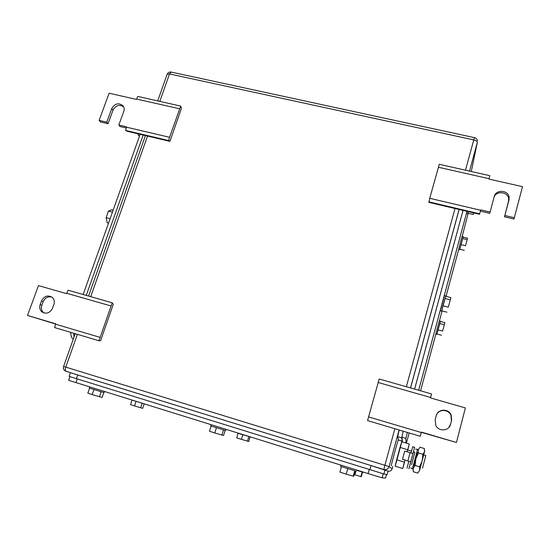 <?xml version="1.0" encoding="UTF-8"?>
<svg xmlns="http://www.w3.org/2000/svg" width="550" height="550" viewBox="0 0 550 550"><rect width="100%" height="100%" fill="white"/><g stroke="black" fill="none" stroke-linecap="round" stroke-linejoin="round"><path stroke-width="0.82" d="M112.207 302.796L98.986 340.759L100.636 340.622L113.266 304.329L112.207 302.796L68.117 290.214L66.536 293.645L38.466 285.601L27.5 315.459L55.612 324.019M99.873 337.315L55.55 324.184L54.677 327.587L98.986 340.759M27.5 315.459L55.688 323.806L55.55 324.184M110.811 305.91L66.674 293.274M40.177 304.556L41.491 300.96C44.199 296.024 47.768 294.807 52.188 297.309C54.216 299.221 54.773 301.634 53.859 304.562L52.552 308.172C49.906 313.067 46.365 314.325 41.951 311.939C39.827 310.014 39.236 307.553 40.177 304.556L41.828 305.339L43.134 301.764L41.491 300.96M51.872 297.055C47.926 296.244 45.018 297.811 43.134 301.764M41.828 305.339C40.892 308.323 41.484 310.778 43.601 312.689L44.021 312.998M421.334 432.341L456.459 442.482L421.403 432.101L420.283 436.281L367.544 420.599L379.191 378.991L431.578 393.944L430.629 397.506L378.159 382.477M456.459 442.482L465.382 407.914L430.519 397.932L430.629 397.506M368.527 416.9L421.286 432.527M451.619 420.193L450.546 424.332C449.123 431.083 438.756 431.901 435.813 425.514L435.16 419.836L436.246 415.724C437.717 408.836 448.408 408.231 451.131 414.906L451.619 420.193L450.546 424.332M449.027 427.281L450.326 424.607M451.399 420.489L450.911 415.229C448.442 409.228 439.072 408.897 436.597 414.7M180.709 106.088L169.551 137.287L168.699 140.58L169.957 141.343L181.438 108.35L180.709 106.088L137.83 96.436L136.441 99.399L109.106 93.218L99.131 120.395L106.769 122.189L108.061 123.723L100.451 121.942L99.131 120.395M169.551 137.287L126.445 127.174L125.606 130.433L127.043 131.23L169.957 141.343M168.699 140.58L125.606 130.433M126.232 127.992L120.086 126.548L118.841 125.022L126.569 126.83L126.445 127.174M179.486 108.756L136.558 99.055M123.64 106.755C119.288 104.273 115.754 105.387 113.025 110.11L108.061 123.723M118.841 125.022L123.812 111.292C124.472 109.312 124.252 107.532 123.152 105.958C118.828 102.472 115.032 103.324 111.76 108.515L106.769 122.189M480.363 211.131L489.706 213.331L490.098 212.053L480.707 209.853L479.511 214.287L428.897 202.366L429.722 198.303L439.292 164.299L489.823 175.677L489.019 178.688L438.419 167.255M494.058 197.099C496.327 190.596 507.705 191.661 508.626 198.488L508.53 201.3L504.487 216.796L513.954 219.024L522.5 186.656L488.916 179.066L489.019 178.688M429.722 198.303L480.604 210.238M428.787 201.836L479.648 213.812M504.487 216.796L509.011 199.973L509.114 197.141C508.124 189.839 495.694 189.379 494.196 196.556L490.098 212.053M514.47 217.766L504.955 215.538M462.192 236.397L468.16 213.304M418.674 390.259L466.991 211.337M407.33 432.431L405.879 438.405L406.051 443.025M406.381 443.121L409.2 432.981M458.679 249.425L446.029 296.354M442.111 310.901L439.429 320.849M435.875 334.036L420.571 390.803M403.26 431.221L401.864 437.209L402.49 441.953M414.624 389.104L463.059 210.416M465.499 245.726L467.548 238.198L465.499 245.726L460.989 244.626L462.632 238.528L467.136 239.621M467.548 238.198L463.072 237.119L462.632 238.528M464.296 250.333L459.814 249.226L460.989 244.626M459.855 249.239L463.086 237.119M459.704 249.679L458.611 249.404L460.756 240.982L462.055 236.363L463.176 236.631M473.619 212.898L473.199 214.493L473.667 212.912M473.199 214.493L468.009 213.262L468.414 211.674M468.078 213.283L468.394 211.667M467.864 213.874L466.599 213.579L467.094 211.365M448.291 307.168L450.897 297.619L448.291 307.168L442.97 305.779L444.95 298.451L450.257 299.832M450.897 297.619L445.631 296.251L444.95 298.451M446.985 312.18L441.705 310.798L442.97 305.779M441.76 310.805L445.644 296.257M441.616 311.149L440.337 310.805L444.414 295.529M442.606 331.079L444.902 322.63L442.606 331.079L438.034 329.856L439.746 323.503L444.311 324.727M444.902 322.63L440.371 321.42L439.746 323.503M441.519 335.252L436.975 334.029L438.034 329.856M437.009 334.043L440.378 321.427M436.899 334.311L435.793 334.015L439.312 320.815M398.441 440.027L397.664 436.638L401.679 437.841L402.236 441.877M399.176 430.004L397.664 436.638M410.561 387.942L459.119 209.481M463.045 210.409L414.611 389.098M403.239 431.214L401.679 437.841M70.819 332.386C70.744 335.961 71.514 338.133 73.123 338.917L73.336 339.006M140.14 134.317L83.139 294.504M108.529 223.156L107.161 222.798L106.143 217.649L108.481 211.097L112.448 212.128M113.156 210.148L111.787 209.791L108.481 211.097M106.143 217.649L110.117 218.687M111.863 213.778L110.859 216.604M139.631 135.74L138.277 135.424L138.05 133.829M73.975 337.212L73.776 333.266M86.254 295.391L143.186 135.039M89.561 388.197L87.842 393.14L92.228 394.577L102.108 397.485L103.785 392.576M92.228 394.577L93.947 389.592M99.406 396.763L101.118 391.793M89.32 388.094L104.06 392.631L104.445 391.497M211.104 426.071L209.474 431.241L214.775 432.967L223.541 435.518L225.129 430.416M214.775 432.967L216.411 427.763M221.856 435.119L223.479 429.928M210.684 425.906L225.555 430.533L225.974 429.33M341.406 466.682L339.873 472.086L346.218 474.141L353.678 476.279L355.163 470.958M346.218 474.141L347.751 468.696M353.169 476.252L354.688 470.821M340.587 466.373L356.263 471.261M131.966 400.331L130.522 404.635L134.537 405.934L142.684 408.348L144.1 404.078M134.537 405.934L135.988 401.61M140.656 407.804L142.093 403.48M131.773 400.008L144.458 403.954M238.081 433.373L236.699 437.834L241.416 439.361L248.703 441.499L250.058 437.078M241.416 439.361L242.798 434.864M247.452 441.196L248.827 436.714M237.634 433.201L250.607 436.996M354.145 474.602L361.261 476.685L362.526 472.113M354.942 474.863L355.967 471.192M360.882 476.671L362.175 472.01M363.502 472.388L356.538 470.277M371.03 465.547L70.427 372.701L69.128 376.379L383.873 473.962L387.131 474.684L388.08 471.178L371.03 465.547L369.896 469.659M69.953 376.64L68.654 380.311L368.108 473.578L382.112 477.826L385.578 478.012L386.519 474.547M422.538 468.016L425.851 455.565L423.748 454.933M404.36 462.467L404.972 460.041M407.199 451.763L407.715 449.989L411.524 451.241M414.067 465.431L417.264 452.973M404.917 460.027L402.737 468.504L404.449 462.495M407.797 450.01L409.324 444.008L407.144 451.749M407.688 449.728L400.008 447.404L401.748 441.732L409.324 444.008M400.008 447.404L396.66 459.779L404.353 462.131M396.66 459.779L395.134 466.166L402.737 468.504M395.216 466.194L401.823 441.753M391.304 465.919L391.297 465.912C390.796 466.421 397.423 441.781 398.276 439.979L398.379 440.007M414.04 465.424L417.374 452.904M424.683 450.388L424.566 451.674L424.318 448.504L419.953 447.198L418.261 449.776L418.467 452.98L422.888 454.314L424.566 451.674L419.643 470.264L419.581 466.785L422.207 460.831L422.888 454.314M412.974 469.576L413.408 471.776L417.787 473.124L419.643 470.264M419.581 466.785L415.154 465.431L415.848 458.899L418.467 452.98M413.153 470.223L413.353 468.201L415.154 465.431M408.836 461.237L402.504 459.243L404.724 451.014L412.933 453.592L414.659 447.205L408.891 468.772L410.733 461.821L408.836 461.237L407.014 468.194M411.063 452.939L412.789 446.641M402.504 459.243L410.733 461.821L412.933 453.592M411.558 464.668L414.899 452.155M415.711 449.144L417.587 449.316L413.813 463.526L412.39 468.765L410.712 467.851M413.208 465.781L413.758 466.077L417.429 452.306M113.025 110.11L111.76 108.515M508.53 201.3L509.011 199.973M469.514 171.105L477.338 142.333L471.281 171.504M392.81 466.379L392.171 468.737L389.098 466.634C388.169 469.067 386.423 470.023 383.873 469.507L384.883 465.3L389.098 466.634L399.073 429.976M410.513 387.929L459.071 209.474M392.171 468.744L392.171 468.737C391.462 470.656 390.101 471.481 388.073 471.199M77.378 334.331L65.78 367.104C65.079 369.387 65.161 370.796 66.034 371.319L384.196 469.638M465.493 170.197L473.763 139.913C476.107 140.525 477.304 141.329 477.338 142.333M75.219 333.692L63.607 366.451L384.883 465.3L394.879 428.725M406.347 386.739L455.022 208.519M63.607 366.458L63.607 366.451C63.044 368.28 63.532 369.737 65.079 370.837L70.421 372.707M474.471 137.637L473.763 139.913L169.51 73.948L159.803 101.386M147.531 136.063L90.709 296.663M167.076 74.511L167.214 74.126L169.51 73.948L171.318 72.098M401.864 437.209L405.879 438.405M384.986 469.893L383.873 473.962M77.715 374.935L76.416 378.647M369.249 469.459L368.108 473.578M383.219 473.77L382.112 477.826M75.941 382.628L77.241 378.909M407.88 460.886L410.087 452.636M43.601 312.689L41.951 311.939M508.626 198.488L509.114 197.141M477.379 140.745C477.091 139.074 476.107 138.036 474.444 137.637L170.995 72.029C169.262 71.864 168.004 72.566 167.214 74.126L157.719 100.918M145.441 135.568L88.564 296.051M445.692 295.859L444.379 295.522M440.426 321.111L439.292 320.808M89.313 388.114L89.726 386.918M210.678 425.927L211.069 424.689M340.574 466.407L340.938 465.114M414.879 452.251L413.421 451.811M401.878 441.059L398.276 439.979M414.618 447.363L412.741 446.799"/></g></svg>
